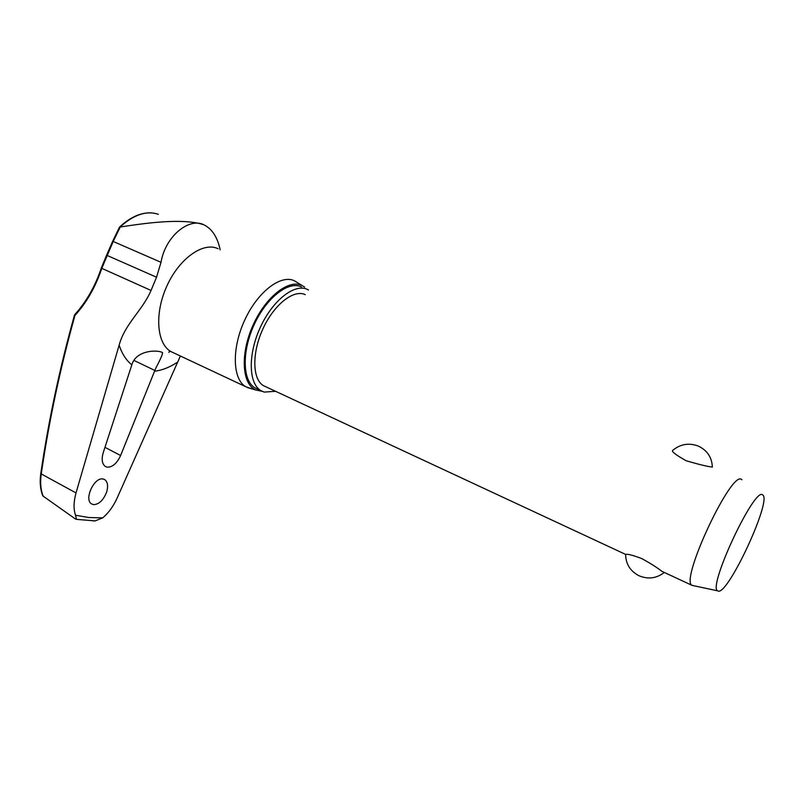 <?xml version="1.0" encoding="UTF-8"?>
<svg xmlns="http://www.w3.org/2000/svg" width="804" height="804" viewBox="0 0 804 804"><rect width="100%" height="100%" fill="white"/><g stroke="black" fill="none" stroke-linecap="round" stroke-linejoin="round"><path stroke-width="1.21" d="M40.753 473.687C39.607 481.958 40.26 489.274 42.702 495.656L43.114 496.138C40.652 489.736 40.029 482.32 41.255 473.898C49.034 420.814 60.27 368.001 74.963 315.439L74.611 314.786C86.289 301.922 95.184 286.345 101.294 268.054L101.796 268.355L113.203 241.481L120.258 226.989L119.484 227.15L112.59 241.431M43.114 496.138L75.526 519.052L76.46 519.354L75.546 515.243L88.953 517.545L102.741 517.846C108.61 512.872 113.424 506.229 117.193 497.907L180.387 356.011M106.651 492.018C103.475 500.108 99.133 504.319 93.626 504.651L91.505 503.867C83.807 499.495 94.138 477.023 102.952 478.973L104.892 479.717C107.746 482.068 108.329 486.169 106.651 492.018M120.62 455.506C116.982 463.355 112.52 467.245 107.233 467.174L105.203 466.39C101.997 463.807 101.354 459.184 103.264 452.541L132.097 364.041C136.509 350.715 155.353 349.84 161.282 352.031L162.478 352.564C163.041 353.378 160.79 358.644 155.715 368.363L120.62 455.506L104.962 447.336M308.505 289.983L307.47 289.45C294.767 283.119 272.797 300.133 260.416 327.158C247.883 354.092 248.476 383.297 260.727 390.543L264.164 392.091L275.591 391.307M302.435 285.721L294.555 280.847C281.018 274.043 257.752 291.681 244.768 319.992C231.612 348.212 232.497 378.915 245.582 386.634L251.692 388.814M262.144 391.317L255.732 389.97C242.014 384.121 240.084 354.252 252.788 325.761C265.3 297.178 288.616 278.767 302.023 285.51L304.615 287.078M74.541 314.887C59.818 367.549 48.552 420.482 40.753 473.667L76.008 492.932L119.133 345.167C124.901 323.68 142.489 310.545 151.041 290.445L156.529 277.219L161.021 262.305C165.423 235.713 190.116 216.467 204.638 225.231L205.382 225.612C212.728 229.904 217.663 237.984 220.175 249.853M693.731 585.734L691.802 585.252C680.244 579.372 731.64 469.958 741.519 479.465L741.931 479.747M712.073 466.983C708.113 466.702 699.48 464.622 686.144 460.752C675.541 454.732 671.079 451.265 672.767 450.34C680.224 444.17 688.556 442.682 697.771 445.878M266.084 386.885L263.35 385.608C252.315 379.086 251.783 352.876 263.008 328.705C274.074 304.455 293.792 289.048 305.279 294.646M664.315 572.438C656.486 578.478 647.984 579.553 638.828 575.664C630.236 571.081 625.834 564.036 625.623 554.529L625.673 554.438C627.291 553.765 632.708 555.162 641.934 558.639C650.858 563.604 657.481 567.815 661.803 571.272L664.134 572.358M718.454 591.181L717.53 590.799C707.811 586.458 754.464 486.943 762.564 494.812L762.986 495.133C771.337 501.636 728.695 593.483 718.454 591.181M76.008 492.932C73.586 501.867 73.425 509.304 75.546 515.243M102.741 517.846L95.153 520.902L93.063 520.902M301.43 286.907C288.646 280.546 266.626 297.47 254.275 324.434C241.773 351.308 242.476 380.483 254.808 387.769L257.863 389.206M202.99 224.517L202.276 224.256C181.081 218.185 146.207 223.009 120.258 226.989M74.963 315.439C86.711 302.445 95.656 286.747 101.796 268.355L151.041 290.445M101.304 268.023L106.58 255.21L156.529 277.219M106.59 255.19L112.58 241.471L113.203 241.481L161.021 262.305M154.499 371.217C161.895 370.373 169.393 367.468 177.001 362.493M218.145 248.748C203.512 241.522 179.644 258.074 167.101 285.541C154.378 312.897 156.569 343.298 170.729 351.479L174.227 353.127M119.133 345.167C121.997 353.76 126.228 360.323 131.826 364.855M120.087 226.989C133.765 214.608 146.529 210.387 158.388 214.306M154.82 370.443L133.886 360.393M95.153 520.902L76.46 519.354M245.582 386.634L170.729 351.479L169.252 351.629L168.89 352.423M104.118 479.295L104.862 479.697M161.514 352.112L162.478 352.564M119.605 227.009C130.318 217.09 140.921 212.387 151.423 212.879M691.802 585.252L661.803 571.272M625.673 554.438L263.35 385.608M717.53 590.799L691.912 585.352M712.354 467.104C711.952 457.386 707.279 450.381 698.344 446.109M255.732 389.97L247.31 387.558M254.808 387.769L260.727 390.543"/></g></svg>
